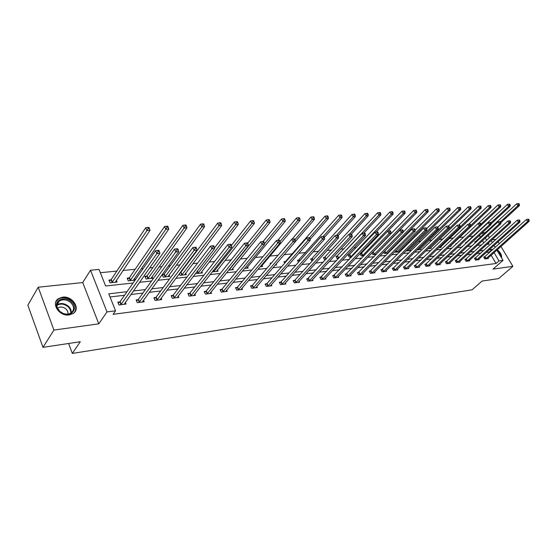 <?xml version="1.0" encoding="UTF-8"?>
<svg xmlns="http://www.w3.org/2000/svg" width="557" height="557" viewBox="0 0 557 557"><rect width="100%" height="100%" fill="white"/><g stroke="black" fill="none" stroke-linecap="round" stroke-linejoin="round"><path stroke-width="0.84" d="M62.551 297.16L58.36 298.684C50.624 303.447 59.425 316.668 69.249 314.928L73.239 313.459C80.988 308.662 72.361 295.6 62.551 297.16M480.468 237.275L479.424 235.52L482.285 232.868L485.586 232.554M496.078 239.364L491.963 239.795M496.879 250.1L503.027 260.37L493.063 269.094L512.9 266.337L498.661 278.584L482.056 281.09L472.064 289.814L72.326 353.43L80.285 341.726L42.986 347.352L27.85 305.166L38.21 287.217L53.932 330.064L98.784 323.84L106.993 311.92L90.513 270.229L99.021 269.421L105.642 285.999L133.088 283.005M98.784 323.84L82.721 282.566L38.21 287.217M82.721 282.566L90.513 270.229M473.436 236.105L469.196 236.523M463.73 237.059L459.407 237.484M453.377 238.076L449.534 238.452M442.78 239.113L439.438 239.44M431.933 240.178L429.113 240.457M420.814 241.272L418.551 241.494M409.43 242.386L407.745 242.553M397.761 243.534L396.681 243.639M385.792 244.704L385.36 244.746M379.937 245.282L379.331 245.338M368.302 246.424L366.791 246.57M356.389 247.593L353.925 247.83M344.177 248.791L340.717 249.125M331.659 250.016L327.147 250.462M318.834 251.277L313.215 251.827M305.675 252.565L298.9 253.233M292.174 253.888L284.174 254.674M278.054 255.273L269.887 256.074M262.869 256.763L255.329 257.501M247.245 258.295L240.366 258.97M231.169 259.875L224.993 260.481M214.619 261.498L209.188 262.034M197.568 263.169L192.931 263.628M186.943 264.213L186.4 264.269M179.995 264.895L176.207 265.264M170.177 265.856L168.332 266.037M161.878 266.671L158.989 266.956M152.917 267.548L149.694 267.868M143.191 268.502L141.262 268.697M135.149 269.296L122.993 270.486M116.845 271.092L100.33 272.707M512.9 266.337L500.945 246.466M499.33 243.785L498.104 241.759M42.986 347.352L53.932 330.064M68.629 343.481L72.326 353.43M483.824 242.915L482.48 240.659M110.85 279.872L108.935 280.074L110.035 282.81L117.123 282.051L116.399 280.282M129.05 277.964L127.184 278.159L128.291 280.853L135.093 280.129M135.142 280.053L134.481 278.451M146.714 276.119L144.904 276.307L146.025 278.96L152.702 278.242L152.04 276.669M162.143 274.552L163.243 277.114L169.739 276.418L169.091 274.935M163.876 274.322L162.184 274.497M179.298 273.766L179.981 275.325L186.289 274.65L185.669 273.243M180.559 272.575L180.155 272.617M195.953 272.923L196.245 273.584L202.386 272.93L201.787 271.593M212.266 271.872L218.045 271.252L217.46 269.985M228.669 270.117L233.279 269.623L232.715 268.411M244.614 268.411L248.109 268.035L247.566 266.88M260.105 266.747L262.549 266.49L262.02 265.39M275.179 265.132L276.62 264.986L276.14 264.011M270.535 264.081L270.103 263.196L271.405 263.057M289.821 263.572L290.162 263.183M284.662 263.196L283.952 261.748L285.365 261.595M298.42 262.298L297.445 260.335L298.824 260.189M311.941 258.817L310.597 258.956L312.004 261.198M324.745 257.473L323.429 257.613L324.578 259.854L325.56 259.743M337.229 256.171L335.948 256.304L337.089 258.511L338.774 258.33M349.413 254.89L348.16 255.022L349.309 257.202L351.648 256.951M361.312 253.644L360.087 253.776L361.228 255.928L364.194 255.614M371.951 252.962L372.877 254.681L376.435 254.298M372.925 252.432L372.417 252.481M383.592 252.251L384.246 253.463L388.375 253.024M388.494 252.899L388.152 252.272M394.948 251.534L395.359 252.279L399.564 251.827L399.174 251.123M406.046 250.81L410.328 250.678L409.945 249.996M417.012 249.961L420.848 249.55L420.479 248.895M428.075 248.777L431.132 248.45L430.777 247.816M438.874 247.621L441.2 247.371L440.845 246.758M449.422 246.493L451.045 246.319L450.697 245.728M459.734 245.386L460.674 245.289L460.381 244.781M456.141 244.21L455.87 243.743L456.733 243.653M465.84 243.534L465.38 242.748L466.355 242.643M475.33 242.859L474.689 241.773L475.643 241.675M127.017 291.715L108.775 293.831L115.557 310.806L113.092 314.336L496.057 263.489L491.142 255.224M489.554 252.558L489.255 252.056L486.289 252.412M480.983 253.038L476.862 253.526M471.521 254.159L467.232 254.667M461.85 255.301L457.381 255.83M451.964 256.471L447.313 257.028M441.854 257.668L437.008 258.246M431.515 258.894L426.474 259.492M420.939 260.147L415.689 260.773M410.112 261.428L404.647 262.075M399.035 262.744L393.339 263.419M387.693 264.088L381.761 264.791M376.072 265.459L369.904 266.19M364.174 266.873L357.747 267.632M351.975 268.314L345.284 269.108M339.478 269.797L332.508 270.625M326.66 271.315L319.398 272.178M313.507 272.874L305.946 273.766M300.014 274.469L292.14 275.402M286.173 276.112L277.964 277.08M271.955 277.797L263.405 278.806M257.348 279.523L248.443 280.582M242.344 281.299L233.063 282.399M226.922 283.13L217.244 284.272M211.068 285.003L200.973 286.201M194.755 286.939L184.228 288.185M177.968 288.923L166.989 290.225M160.688 290.97L149.227 292.328M142.891 293.079L130.93 294.5M124.552 295.252L110.028 296.972M119.748 301.936L117.826 302.173L118.947 304.971L126.063 304.073L125.374 302.381M138.004 299.687L136.138 299.917L137.266 302.667L144.172 301.797L143.511 300.202M155.723 297.494L153.913 297.723L155.048 300.432L161.753 299.589L161.112 298.079M172.935 295.37L171.173 295.593L172.315 298.26L178.825 297.438L178.212 296.018M189.659 293.309L187.946 293.518L189.095 296.15L195.416 295.349L194.825 294.005M205.909 291.304L204.245 291.506L205.394 294.096L211.549 293.323L210.971 292.042M221.714 289.355L220.092 289.556L221.247 292.105L227.228 291.346L226.671 290.134M237.08 287.454L235.507 287.649L236.669 290.162L242.483 289.431L241.947 288.275M252.043 285.609L250.511 285.797L251.673 288.275L257.334 287.565L256.812 286.458M266.601 283.812L265.111 284L266.274 286.437L271.788 285.741L271.287 284.697M280.784 282.065L279.329 282.246L280.498 284.648L285.866 283.973L285.379 282.97M294.597 280.359L293.184 280.533L294.347 282.907L299.582 282.246L299.109 281.285M308.063 278.695L306.677 278.869L307.847 281.208L312.943 280.568L312.484 279.649M321.18 277.08L319.836 277.247L320.999 279.551L325.977 278.925L325.525 278.047M333.977 275.499L332.668 275.659L333.831 277.936L338.684 277.33L338.245 276.488M346.461 273.96L345.18 274.114L346.343 276.363L351.077 275.771L350.652 274.956M358.638 272.457L357.385 272.61L358.555 274.831L363.171 274.246L362.76 273.466M370.523 270.987L369.305 271.141L370.468 273.334L374.972 272.763L374.576 272.011M382.13 269.553L380.939 269.706L382.095 271.865L386.495 271.315L386.112 270.591M393.458 268.161L392.295 268.3L393.458 270.437L397.754 269.901L397.378 269.205M404.528 266.789L403.393 266.935L404.549 269.045L408.747 268.516L408.378 267.84M415.348 265.459L414.234 265.592L415.39 267.68L419.498 267.165L419.136 266.518M425.917 264.15L424.831 264.29L425.987 266.343L429.997 265.842L429.649 265.216M436.256 262.876L435.191 263.008L436.34 265.041L440.267 264.547L439.926 263.948M446.359 261.63L445.322 261.755L446.47 263.767L450.307 263.287L449.972 262.702M456.246 260.411L455.229 260.537L456.378 262.521L460.131 262.055L459.803 261.484M465.917 259.214L464.921 259.339L466.063 261.303L469.739 260.843L469.419 260.293M475.379 258.051L474.411 258.17L475.546 260.112L479.138 259.659L478.832 259.13M484.646 256.902L483.692 257.021L484.827 258.942L488.343 258.504L488.043 257.988M503.027 260.37L499.009 260.892L494.066 252.606M496.057 263.489L499.009 260.892M115.557 310.806L106.993 311.92M488.127 235.479L489.478 237.742M491.149 240.533L492.43 242.671M494.066 245.4L495.277 247.419M486.936 244.363L489.011 244.133L488.371 243.061M486.707 240.276L485.363 238.02M483.337 234.629L482.285 232.868M139.522 282.302L151.588 280.986M157.979 280.282L169.537 279.022M175.88 278.333L186.95 277.121M193.258 276.432L203.862 275.276M210.121 274.594L220.287 273.48M226.504 272.805L236.245 271.739M242.42 271.064L251.764 270.041M257.891 269.372L266.852 268.397M272.937 267.729L281.529 266.796M287.572 266.135L295.816 265.229M301.817 264.575L309.727 263.712M315.687 263.064L323.276 262.236M329.187 261.588L336.477 260.794M342.346 260.154L349.336 259.388M355.164 258.754L361.883 258.016M367.669 257.39L374.109 256.686M379.853 256.053L386.043 255.378M391.745 254.758L397.684 254.11M403.345 253.491L409.054 252.871M414.673 252.251L420.152 251.653M425.729 251.047L430.986 250.469M436.528 249.87L441.576 249.313M447.076 248.714L451.922 248.185M457.381 247.593L462.038 247.085M467.455 246.486L471.925 245.999M477.307 245.414L481.596 244.948M492.472 249.94L492.172 249.439L489.206 249.78M483.901 250.392L479.779 250.873M474.439 251.492L470.15 251.987M464.768 252.613L460.298 253.129M454.881 253.755L450.223 254.291M444.771 254.925L439.926 255.489M434.425 256.123L429.377 256.707M423.849 257.348L418.592 257.961M413.016 258.601L407.543 259.235M401.931 259.889L396.236 260.544M390.582 261.198L384.65 261.887M378.955 262.549L372.779 263.259M367.049 263.927L360.616 264.672M354.844 265.341L348.139 266.114M342.325 266.789L335.349 267.597M329.493 268.272L322.231 269.115M316.334 269.797L308.759 270.674M302.827 271.363L294.938 272.276M288.958 272.965L280.742 273.919M274.719 274.615L266.155 275.604M260.098 276.307L251.172 277.344M245.066 278.047L235.764 279.127M229.616 279.837L219.918 280.958M213.728 281.675L203.611 282.852M197.387 283.569L186.832 284.794M180.565 285.518L169.558 286.792M163.243 287.523L151.755 288.853M145.405 289.591L133.408 290.977M489.255 252.056L492.172 249.439M501.551 257.905C501.934 255.176 500.52 252.453 497.304 249.717M120.876 304.728L156.872 253.581L159.943 253.317L124.148 304.317M118.216 303.147L120.159 301.553L155.619 250.671L156.872 253.581L158.153 251.583L159.379 251.479L158.877 250.323L157.652 250.42L158.153 251.583M157.652 250.42L155.619 250.671M159.943 253.317L159.379 251.479M115.215 282.253L150.007 230.347L146.944 230.549L145.718 227.709L111.254 279.482L109.339 281.09M148.211 228.579L149.436 228.495L148.942 227.36L147.716 227.437L148.211 228.579L146.944 230.549L111.957 282.608M149.436 228.495L150.007 230.347M145.718 227.709L147.716 227.437M71.421 301.873C78.586 307.826 71.93 317.434 63.08 313.556L59.543 311.356L56.849 307.36C53.98 299.882 65.253 295.774 71.421 301.873M59.766 311.356L63.038 313.389C66.165 314.531 68.88 314.357 71.199 312.888C74.492 309.894 74.346 306.461 70.76 302.576C66.833 299.506 63.011 299.005 59.293 301.065C57.148 302.709 56.473 304.909 57.274 307.659L59.766 311.356M57.475 308.202L57.824 307.93C60.455 306.461 63.164 306.81 65.942 308.975C67.585 310.562 68.212 312.261 67.808 314.092M74.541 312.303C76.734 308.627 75.982 304.923 72.285 301.184C67.418 297.368 62.676 296.749 58.053 299.311L55.937 301.671M501.189 257.292C500.987 254.793 499.58 252.446 496.969 250.253M497.798 251.639L500.353 255.9M139.139 302.43L175.789 251.938L178.762 251.68L142.314 302.033M136.521 300.843L138.415 299.304L174.529 249.083L175.789 251.938L177.042 249.975L178.233 249.877L177.732 248.735L176.541 248.833L177.042 249.975M176.541 248.833L174.529 249.083M178.762 251.68L178.233 249.877M156.865 300.202L194.108 250.351L196.99 250.1L159.95 299.812M154.289 298.615L156.134 297.125L192.84 247.538L194.108 250.351L195.347 248.422L196.503 248.325L195.994 247.197L194.839 247.294L195.347 248.422M194.839 247.294L192.84 247.538M196.99 250.1L196.503 248.325M133.325 280.317L168.771 229.094L165.805 229.289L164.573 226.49L129.454 277.581L127.581 279.134M167.044 227.347L168.235 227.27L167.741 226.149L166.55 226.226L167.044 227.347L165.805 229.289L130.157 280.658M168.235 227.27L168.771 229.094M164.573 226.49L166.55 226.226M150.905 278.437L186.957 227.876L184.075 228.071L182.842 225.313L147.118 275.736L145.3 277.24M185.307 226.156L186.456 226.079L185.961 224.979L184.806 225.056L185.307 226.156L184.075 228.071L147.835 278.765M186.456 226.079L186.957 227.876M182.842 225.313L184.806 225.056M174.083 298.037L211.862 248.812L214.661 248.568L177.077 297.661M171.542 296.442L173.345 295.001L210.595 246.048L211.862 248.812L213.087 246.911L214.208 246.814L213.7 245.707L212.579 245.804L213.087 246.911M212.579 245.804L210.595 246.048M214.661 248.568L214.208 246.814M190.807 295.934L229.087 247.322L231.796 247.085L193.718 295.565M188.301 294.34L190.069 292.94L227.813 244.593L229.087 247.322L230.292 245.442L231.378 245.352L230.863 244.265L229.783 244.356L230.292 245.442M229.783 244.356L227.813 244.593M231.796 247.085L231.378 245.352M207.065 293.887L245.79 245.874L248.422 245.644L209.892 293.532M204.593 292.3L206.32 290.942L244.516 243.186L245.79 245.874L246.981 244.022L248.032 243.931L247.524 242.866L246.473 242.949L246.981 244.022M246.473 242.949L244.516 243.186M248.422 245.644L248.032 243.931M167.991 276.606L204.586 226.699L201.794 226.887L200.555 224.179L164.287 273.947L162.505 275.395M203.006 225L204.12 224.924L203.625 223.844L202.504 223.914L203.006 225L201.794 226.887L165.004 276.926M204.12 224.924L204.586 226.699M200.555 224.179L202.504 223.914M184.597 274.831L221.693 225.557L218.985 225.731L217.738 223.072L180.962 272.206L179.667 273.264M220.175 223.879L221.261 223.81L220.76 222.744L219.674 222.814L220.175 223.879L218.985 225.731L181.686 275.144M221.261 223.81L221.693 225.557M217.738 223.072L219.674 222.814M200.736 273.104L238.292 224.443L235.667 224.617L234.413 221.992L214.501 247.949M236.843 222.793L237.895 222.723L237.393 221.672L236.342 221.742L236.843 222.793L235.667 224.617L197.909 273.403M237.895 222.723L238.292 224.443M234.413 221.992L236.342 221.742M222.87 291.896L262.006 244.467L264.561 244.245L225.62 291.555M220.433 290.315L222.125 288.999L260.732 241.822L262.006 244.467L263.183 242.643L264.206 242.56L263.691 241.501L262.667 241.592L263.183 242.643M262.667 241.592L260.732 241.822M264.561 244.245L264.206 242.56M216.436 271.426L254.417 223.364L251.861 223.538L250.608 220.948L231.392 245.407M253.024 221.735L254.041 221.665L253.539 220.635L252.523 220.697L253.024 221.735L251.861 223.538L213.686 271.719M254.041 221.665L254.417 223.364M250.608 220.948L252.523 220.697M238.243 289.96L277.755 243.096L280.234 242.887L240.923 289.626M235.848 288.38L237.491 287.106L276.474 240.499L277.755 243.096L278.911 241.306L279.906 241.223L279.391 240.185L278.396 240.269L278.911 241.306M278.396 240.269L276.474 240.499M280.234 242.887L279.906 241.223M231.719 269.79L270.075 222.32L267.597 222.487L266.337 219.938L247.67 243.165M268.739 220.711L269.734 220.642L269.226 219.625L268.237 219.688L268.739 220.711L267.597 222.487L229.038 270.075M269.734 220.642L270.075 222.32M266.337 219.938L268.237 219.688M253.205 288.08L293.052 241.773L295.461 241.564L255.809 287.753M250.838 286.5L252.453 285.261L291.771 239.211L293.052 241.773L294.193 240.004L295.161 239.921L294.646 238.897L293.678 238.981L294.193 240.004M293.678 238.981L291.771 239.211M295.461 241.564L295.161 239.921M246.584 268.195L285.288 221.303L282.879 221.463L281.626 218.957L263.064 241.557M284.014 219.709L284.975 219.646L284.474 218.643L283.506 218.706L284.014 219.709L282.879 221.463L264.464 243.785M284.975 219.646L285.288 221.303M281.626 218.957L283.506 218.706M267.771 286.249L307.917 240.485L310.263 240.283L270.305 285.929M265.431 284.676L267.012 283.471L306.635 237.957L307.917 240.485L309.044 238.737L309.984 238.661L309.469 237.651L308.529 237.735L309.044 238.737M308.529 237.735L306.635 237.957M310.263 240.283L309.984 238.661M261.066 266.65L300.084 220.314L297.744 220.468L296.484 217.996L277.762 240.346M298.858 218.741L299.798 218.678L299.29 217.696L298.357 217.752L298.858 218.741L297.744 220.468L279.976 241.578M299.798 218.678L300.084 220.314M296.484 217.996L298.357 217.752M281.946 284.467L322.371 239.232L324.654 239.03L284.425 284.154M279.649 282.893L281.194 281.724L321.09 236.746L322.371 239.232L323.485 237.512L324.397 237.435L323.882 236.44L322.969 236.516L323.485 237.512M322.969 236.516L321.09 236.746M324.654 239.03L324.397 237.435M271.175 263.329L270.437 263.879M295.447 241.466L314.475 219.354L312.199 219.507L310.938 217.063L292.049 239.176M313.299 217.801L314.211 217.738L313.702 216.764L312.79 216.826L313.299 217.801L312.199 219.507L294.98 239.566M314.211 217.738L314.475 219.354M310.938 217.063L312.79 216.826M295.767 282.726L336.428 238.013L338.649 237.818L298.176 282.427M293.49 281.167L295.008 280.025L335.147 235.562L336.428 238.013L337.528 236.314L338.419 236.238L337.904 235.263L337.013 235.333L337.528 236.314M337.013 235.333L335.147 235.562M338.649 237.818L338.419 236.238M310.11 239.378L328.477 218.414L326.256 218.567L324.996 216.158L285.762 261.261L284.272 262.41M327.342 216.882L328.233 216.826L327.725 215.865L326.841 215.921L327.342 216.882L326.256 218.567L309.511 237.728M328.233 216.826L328.477 218.414M324.996 216.158L326.841 215.921M309.226 281.034L350.109 236.822L352.268 236.641L311.572 280.742M306.984 279.475L348.828 234.406L350.109 236.822L351.195 235.151L352.059 235.082L351.544 234.114L350.68 234.184L351.195 235.151M350.68 234.184L348.828 234.406M352.268 236.641L352.059 235.082M324.376 237.386L342.102 217.502L339.944 217.648L338.684 215.28L297.758 260.975M341.016 215.991L341.88 215.935L341.378 214.988L340.515 215.044L341.016 215.991L339.944 217.648L323.178 236.502M341.88 215.935L342.102 217.502M338.684 215.28L340.515 215.044M322.35 279.384L363.422 235.674L365.524 235.486L324.64 279.099M320.136 277.832L362.141 233.286L363.422 235.674L364.494 234.024L365.336 233.947L364.821 232.993L363.986 233.07L364.494 234.024M363.986 233.07L362.141 233.286M365.524 235.486L365.336 233.947M338.113 235.653L355.366 216.617L353.263 216.757L352.01 214.417L310.91 259.576M354.329 215.12L355.171 215.065L354.663 214.132L353.82 214.187L354.329 215.12L353.263 216.757L336.4 235.409M355.171 215.065L355.366 216.617M352.01 214.417L353.82 214.187M335.147 277.776L376.386 234.546L378.433 234.372L337.375 277.49M332.954 276.23L375.112 232.192L376.386 234.546L377.444 232.917L378.266 232.847L377.75 231.907L376.936 231.977L377.444 232.917M376.936 231.977L375.112 232.192M378.433 234.372L378.266 232.847M351.37 234.128L368.288 215.754L366.241 215.893L364.988 213.582L323.735 258.211M367.293 214.278L368.107 214.222L367.606 213.303L366.791 213.352L367.293 214.278L366.241 215.893L349.281 234.351M368.107 214.222L368.288 215.754M364.988 213.582L366.791 213.352M347.624 276.202L389.016 233.453L391.007 233.279L349.803 275.931M345.465 274.671L387.742 231.134L389.016 233.453L390.06 231.844L390.861 231.775L390.346 230.849L389.552 230.918L390.06 231.844M389.552 230.918L387.742 231.134M391.007 233.279L390.861 231.775M363.895 233.077L380.884 214.911L378.885 215.044L377.632 212.767L336.247 256.881M379.923 213.449L380.723 213.401L380.215 212.489L379.421 212.544L379.923 213.449L378.885 215.044L338.371 258.371M380.723 213.401L380.884 214.911M377.632 212.767L379.421 212.544M359.801 274.671L401.319 232.387L403.261 232.213L361.925 274.406M357.671 273.146L400.044 230.097L401.319 232.387L402.356 230.8L403.129 230.73L402.62 229.818L401.841 229.881L402.356 230.8M401.841 229.881L400.044 230.097M403.261 232.213L403.129 230.73M376.086 232.081L393.151 214.09L391.209 214.222L389.956 211.973L348.459 255.579M392.232 212.649L393.012 212.6L392.511 211.702L391.731 211.751L392.232 212.649L391.209 214.222L350.555 257.069M393.012 212.6L393.151 214.09M389.956 211.973L391.731 211.751M371.686 273.174L413.315 231.343L415.209 231.183L373.761 272.916M369.576 271.656L412.041 229.087L413.315 231.343L414.331 229.776L415.09 229.714L414.582 228.809L413.823 228.871L414.331 229.776M413.823 228.871L412.041 229.087M415.209 231.183L415.09 229.714M387.985 231.106L405.12 213.289L403.219 213.422L401.973 211.2L360.372 254.319M404.236 211.862L404.995 211.813L404.493 210.929L403.734 210.978L404.236 211.862L403.219 213.422L362.454 255.795M404.995 211.813L405.12 213.289M401.973 211.2L403.734 210.978M383.293 271.719L425.005 230.333L426.857 230.173L385.319 271.461M381.204 270.208L423.738 228.098L425.005 230.333L426.014 228.781L426.753 228.718L426.244 227.827L425.506 227.89L426.014 228.781M425.506 227.89L423.738 228.098M426.857 230.173L426.753 228.718M376.093 254.34L416.789 212.509L414.937 212.635L413.691 210.449L372.013 253.08M415.94 211.103L416.678 211.054L416.176 210.177L415.438 210.226L415.94 211.103L414.937 212.635L374.067 254.556M416.678 211.054L416.789 212.509M413.691 210.449L415.438 210.226M394.621 270.291L436.409 229.345L438.213 229.185L396.598 270.041M392.56 268.787L435.149 227.145L436.409 229.345L437.412 227.813L438.129 227.75L437.621 226.873L436.904 226.936L437.412 227.813M436.904 226.936L435.149 227.145M438.213 229.185L438.129 227.75M387.394 253.129L428.173 211.751L426.37 211.869L425.123 209.71L403.247 231.997M427.358 210.358L428.075 210.309L427.581 209.446L426.857 209.488L427.358 210.358L426.37 211.869L385.409 253.344M428.075 210.309L428.173 211.751M425.123 209.71L426.857 209.488M405.691 268.899L447.543 228.377L449.297 228.224L407.62 268.655M403.651 267.402L446.275 226.205L447.543 228.377L448.524 226.866L449.227 226.81L448.726 225.94L448.023 225.996L448.524 226.866M448.023 225.996L446.275 226.205M449.297 228.224L449.227 226.81M398.429 251.945L439.285 211.006L437.517 211.124L436.277 208.993L415.139 230.264M438.498 209.627L439.201 209.585L438.707 208.729L437.997 208.778L438.498 209.627L437.517 211.124L396.493 252.154M439.201 209.585L439.285 211.006M436.277 208.993L437.997 208.778M416.504 267.541L458.397 227.437L460.117 227.284L418.391 267.304M414.492 266.051L457.144 225.293L458.397 227.437L459.372 225.94L460.061 225.884L459.56 225.028L458.871 225.084L459.372 225.94M458.871 225.084L457.144 225.293M460.117 227.284L460.061 225.884M409.221 250.796L450.126 210.281L448.406 210.4L447.167 208.29L426.704 228.635M449.374 208.917L450.063 208.875L449.569 208.033L448.879 208.074L449.374 208.917L448.406 210.4L407.327 250.998M450.063 208.875L450.126 210.281M447.167 208.29L448.879 208.074M427.073 266.211L469.001 226.518L470.672 226.372L428.918 265.974M425.082 264.728L467.748 224.394L469.001 226.518L469.962 225.042L470.637 224.986L470.129 224.137L469.46 224.193L469.962 225.042M469.46 224.193L467.748 224.394M470.672 226.372L470.637 224.986M419.762 249.661L460.716 209.578L459.038 209.69L457.805 207.608L437.83 227.228M459.991 208.227L460.667 208.179L460.173 207.35L459.497 207.392L459.991 208.227L459.038 209.69L417.917 249.863M460.667 208.179L460.716 209.578M457.805 207.608L459.497 207.392M437.405 264.909L479.354 225.62L480.99 225.474L439.208 264.686M435.435 263.44L478.101 223.524L479.354 225.62L480.308 224.165L480.963 224.109L480.461 223.266L479.807 223.322L480.308 224.165M479.807 223.322L478.101 223.524M480.99 225.474L480.963 224.109M430.081 248.561L471.062 208.882L469.419 208.993L468.186 206.932L448.622 225.947M470.366 207.545L471.02 207.503L470.526 206.682L469.871 206.724L470.366 207.545L469.419 208.993L428.27 248.756M471.02 207.503L471.062 208.882M468.186 206.932L469.871 206.724M447.508 263.642L489.464 224.743L491.058 224.603L449.276 263.419M445.565 262.18L488.217 222.675L489.464 224.743L490.404 223.301L491.044 223.246L490.543 222.424L489.909 222.473L490.404 223.301M489.909 222.473L488.217 222.675M491.058 224.603L491.044 223.246M440.162 247.482L481.164 208.207L479.563 208.318L478.338 206.285L458.766 225.098M480.496 206.884L481.137 206.842L480.649 206.034L480.009 206.076L480.496 206.884L479.563 208.318L460.103 226.957M481.137 206.842L481.164 208.207M478.338 206.285L480.009 206.076M457.388 262.396L499.344 223.886L500.903 223.747L459.121 262.18M455.466 260.941L498.097 221.839L499.344 223.886L500.277 222.459L500.896 222.41L500.402 221.589L499.775 221.644L500.277 222.459M499.775 221.644L498.097 221.839M500.903 223.747L500.896 222.41M450.028 246.424L491.044 207.552L489.471 207.657L488.252 205.644L468.653 224.29M490.397 206.243L491.023 206.201L490.536 205.394L489.909 205.436L490.397 206.243L489.471 207.657L470.651 225.494M491.023 206.201L491.044 207.552M488.252 205.644L489.909 205.436M467.058 261.177L508.994 223.051L510.525 222.918L468.75 260.968M465.151 259.736L507.761 221.032L508.994 223.051L509.92 221.637L510.532 221.589L510.031 220.781L509.425 220.83L509.92 221.637M509.425 220.83L507.761 221.032M510.525 222.918L510.532 221.589M480.983 225.369L500.694 206.905L499.163 207.009L497.944 205.018L478.324 223.496M500.075 205.61L500.694 205.568L500.2 204.774L499.587 204.816L500.075 205.61L499.163 207.009L480.956 224.095M500.694 205.568L500.694 206.905M497.944 205.018L499.587 204.816M476.52 259.987L518.435 222.229L519.925 222.097L478.178 259.785M474.634 258.552L517.202 220.231L518.435 222.229L519.347 220.837L519.946 220.788L519.451 219.987L518.852 220.043L519.347 220.837M518.852 220.043L517.202 220.231M519.925 222.097L519.946 220.788M491.051 223.977L510.135 206.271L508.638 206.375L507.42 204.405L465.617 243.151M509.544 204.99L510.142 204.955L509.655 204.168L509.056 204.203L509.544 204.99L508.638 206.375L490.842 222.911M510.142 204.955L510.135 206.271M507.42 204.405L509.056 204.203M485.781 258.824L527.66 221.428L529.122 221.303L487.403 258.622M483.915 257.397L526.435 219.458L527.66 221.428L528.565 220.05L529.15 220.001L528.656 219.214L528.071 219.263L528.565 220.05M528.071 219.263L526.435 219.458M529.122 221.303L529.15 220.001M500.903 222.633L519.368 205.658L517.899 205.756L516.687 203.813L474.926 242.17M518.797 204.384L519.382 204.349L518.894 203.57L518.309 203.611L518.797 204.384L517.899 205.756L500.506 221.763M519.382 204.349L519.368 205.658M516.687 203.813L518.309 203.611M121.015 304.616L119.894 301.824M121.287 304.345L120.159 301.553M111.254 279.482L112.361 282.218M110.989 279.76L112.096 282.49M59.293 301.065L57.002 304.783C60.713 302.716 64.521 303.203 68.434 306.259C70.558 308.279 71.477 310.493 71.178 312.902M70.683 313.208C70.983 310.869 70.105 308.717 68.038 306.747C64.222 303.781 60.525 303.314 56.932 305.361M139.278 302.319L138.15 299.575M139.549 302.054L138.415 299.304M157.004 300.091L155.869 297.389M157.276 299.826L156.134 297.125M129.454 277.581L130.561 280.275M129.189 277.859L130.296 280.547M147.118 275.736L148.239 278.389M146.853 276.007L147.967 278.653M174.223 297.925L173.074 295.266M174.494 297.668L173.345 295.001M190.947 295.823L189.798 293.205M191.218 295.565L190.069 292.94M207.204 293.783L206.048 291.2M207.476 293.525L206.32 290.942M164.287 273.947L165.408 276.557M164.016 274.211L165.137 276.822M180.962 272.206L182.09 274.775M180.698 272.464L181.826 275.033M197.415 271.022L198.313 273.041M197.171 271.336L198.048 273.299M223.009 291.791L221.846 289.25M223.28 291.541L222.125 288.999M213.575 270.215L214.09 271.356M213.331 270.521L213.825 271.614M238.382 289.863L237.219 287.356M238.654 289.612L237.491 287.106M229.282 269.365L229.442 269.72M253.338 287.983L252.175 285.511M253.616 287.732L252.453 285.261M267.903 286.152L266.74 283.715M268.175 285.908L267.012 283.471M282.086 284.369L280.916 281.967M282.357 284.126L281.194 281.724M295.899 282.629L294.73 280.262M296.171 282.392L295.008 280.025M285.762 261.261L285.978 261.686M285.497 261.498L285.727 261.971M309.358 280.937L308.195 278.597M309.629 280.7L308.467 278.361M299.22 259.854L299.715 260.843M298.956 260.091L299.464 261.122M322.482 279.287L321.312 276.982M322.754 279.057L321.584 276.745M312.345 258.483L313.097 259.98M312.073 258.72L312.853 260.258M335.272 277.678L334.109 275.402M335.551 277.449L334.381 275.172M325.142 257.146L326.144 259.109M324.87 257.383L325.894 259.381M347.756 276.112L346.593 273.863M348.028 275.882L346.858 273.633M337.626 255.844L338.767 258.051M337.354 256.074L338.503 258.281M359.933 274.58L358.771 272.366M360.205 274.35L359.035 272.136M349.81 254.57L350.952 256.749M349.538 254.8L350.687 256.979M371.818 273.083L370.656 270.897M372.083 272.86L370.92 270.674M361.702 253.331L362.844 255.482M361.437 253.553L362.579 255.705M383.418 271.628L382.255 269.47M383.689 271.405L382.527 269.247M373.315 252.119L374.457 254.243M373.051 252.342L374.193 254.465M394.746 270.201L393.59 268.07M395.017 269.985L393.855 267.847M384.741 251.082L385.799 253.031M384.497 251.332L385.535 253.254M405.816 268.815L404.661 266.706M406.081 268.592L404.925 266.483M396.09 250.392L396.883 251.848M395.839 250.643L396.619 252.063M416.629 267.451L415.473 265.369M416.894 267.235L415.738 265.153M407.167 249.703L407.717 250.692M406.916 249.947L407.452 250.908M427.198 266.121L426.042 264.067M427.463 265.912L426.307 263.851M417.987 249.007L418.3 249.564M417.743 249.244L418.035 249.78M437.53 264.826L436.382 262.793M437.795 264.617L436.646 262.577M447.633 263.552L446.484 261.546M447.898 263.343L446.749 261.337M457.513 262.312L456.371 260.328M457.777 262.103L456.636 260.119M467.184 261.094L466.042 259.13M467.441 260.892L466.3 258.928M476.639 259.91L475.504 257.968M476.903 259.708L475.762 257.766M485.899 258.74L484.764 256.826M486.164 258.545L485.029 256.624M476.019 241.39L476.339 241.926M475.762 241.592L476.096 242.156M57.824 307.93L57.552 308.369M57.274 307.659L56.849 307.36"/></g></svg>
